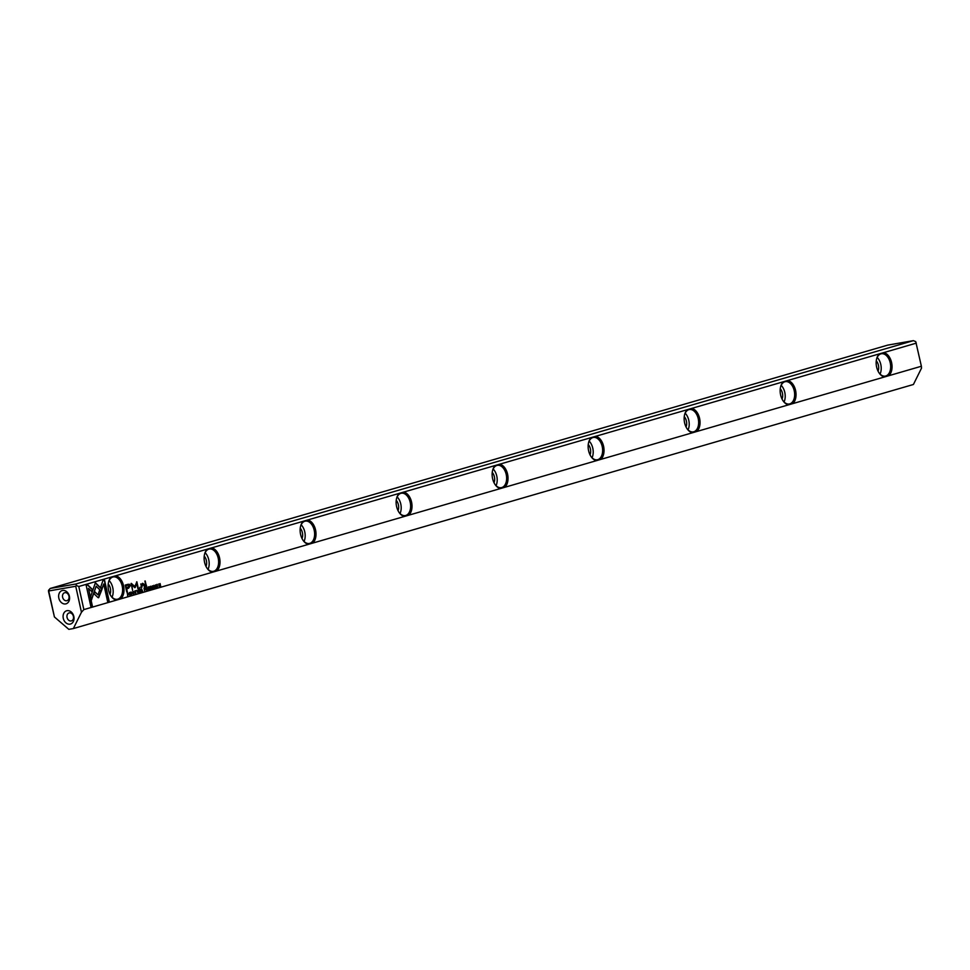 <?xml version="1.0" encoding="UTF-8"?>
<svg xmlns="http://www.w3.org/2000/svg" width="970" height="970" viewBox="0 0 970 970"><rect width="100%" height="100%" fill="white"/><g stroke="black" fill="none" stroke-linecap="round" stroke-linejoin="round"><path stroke-width="1.45" d="M138.092 592.682L138.189 589.93L137.885 592.318L136.649 590.378L137.813 592.731M134.151 593.094L133.593 593.725L132.878 592.84L133.132 591.639L133.872 591.894L133.096 591.361L132.635 592.925L133.654 594.016L134.151 593.094M133.593 593.725L132.635 592.876L133.339 593.761L132.89 591.688L133.872 591.894L133.096 591.361M144.639 588.05L144.021 588.232L144.591 590.791L145.379 588.584L144.639 588.05L145.379 588.584L144.845 589.517M130.028 595.022L129.471 592.464L129.786 595.071M148.592 589.639L149.707 589.311L148.762 589.263L149.331 587.844L148.495 588.087L148.325 587.299L149.125 586.753L148.022 587.068L148.592 589.639M135.242 590.742L135.824 593.385L135.327 590.718M146.591 587.48L145.973 587.662L146.531 590.233L146.809 588.923L147.792 589.869L146.591 587.48L147.525 589.918M146.518 589.008L147.234 589.069M153.745 587.335L154.339 588.014L154.836 587.032L153.515 586.183L154.509 585.819L153.781 585.359L153.26 586.268L154.266 587.711M153.502 587.444L154.339 588.014L154.594 587.08L153.26 586.219L154.278 585.928M120.692 598.89L212.503 572.215A12.343 7.784 -99.9 0 1 207.059 568.226A12.343 7.784 -99.9 0 1 204.597 554.052A12.343 7.784 -99.9 0 1 207.422 549.117L115.612 575.792A12.343 7.784 -99.9 0 1 123.554 585.771A12.343 7.784 -99.9 0 1 120.692 598.89L116.497 600.115A12.343 7.784 -99.9 0 1 111.053 596.113A12.343 7.784 -99.9 0 1 108.591 581.951A12.343 7.784 -99.9 0 1 111.417 577.005L78.776 586.498L83.856 609.596L116.497 600.115M127.713 584.376L125.227 585.104L126.743 591.979L127.349 591.809L126.682 588.778L128.586 588.22L130.307 585.601L129.35 584.243L127.713 584.376L129.35 584.243L130.065 585.65L128.331 588.269L126.439 588.814L126.73 591.955M152.86 588.39L152.29 585.832L152.617 588.438M127.506 593.034L127.567 595.738L128.731 594.076L127.506 593.034L128.476 594.125L127.567 595.713M135.266 587.432L136.685 583.334L138.346 588.547L136.867 581.782L134.83 586.547L131.071 583.467L132.55 590.233L131.871 584.728L134.83 587.723M151.696 587.99L151.15 588.62L150.435 587.735L150.689 586.535L151.429 586.789L150.653 586.256L150.192 587.82L151.211 588.911L151.696 587.99M150.859 588.669L150.447 586.583L151.429 586.789L150.653 586.256M141.462 588.972L140.832 589.154L141.402 591.724L141.377 590.5L142.651 591.361L141.462 588.972L142.651 591.361M141.377 590.5L142.335 590.487M157.079 584.389L157.661 587.044L157.164 584.376M156.037 587.468L155.467 584.898L155.794 587.517M139.45 592.294L140.577 591.967L139.619 591.918L140.262 590.803L139.195 589.954L139.983 589.396L138.892 589.724L139.45 592.294M159.262 586.535L159.007 584.292L160.656 586.122L160.086 583.564L160.341 585.71L158.704 583.964L159.262 586.535M146.033 586.377L144.869 581.054L146.615 586.207M130.926 593.967L131.52 594.646L132.017 593.664L130.683 592.815L131.69 592.452L130.95 591.991L130.441 592.9L131.447 594.343M130.683 594.076L131.52 594.646L131.762 593.713L130.441 592.852L131.69 592.488M139.68 588.22L140.165 587.226L139.68 588.22M142.432 583.891L144.882 586.704L144.397 584.522L142.711 583.309L141.559 584.413L140.808 583.952L141.668 587.638L142.82 583.807L141.559 585.468L141.668 587.614M102.965 580.484L100.65 587.274L102.129 588.705L103.742 584.001L107.597 601.533L109.137 601.085L104.517 580.036L102.965 580.484M98.649 597.678L101.086 591.664L99.607 590.221L98.031 594.865L94.745 591.688L94.029 593.749L97.825 597.423M86.184 585.359L90.816 606.408L92.356 605.959L88.5 588.402L91.883 591.688L92.586 589.614L87.749 584.91L86.184 585.359M102.02 589.178L95.387 582.727L90.671 596.574L91.435 600.078L96.151 586.244L101.292 591.227L102.02 589.178L101.123 591.057M95.315 582.946L101.765 589.226M495.44 465.43L403.629 492.105A12.343 7.784 -99.9 0 1 411.571 502.084A12.343 7.784 -99.9 0 1 408.709 515.203L500.52 488.528A12.343 7.784 -99.9 0 1 495.076 484.539A12.343 7.784 -99.9 0 1 492.614 470.365A12.343 7.784 -99.9 0 1 495.44 465.43L499.635 464.206A12.343 7.784 -99.9 0 1 507.577 474.197A12.343 7.784 -99.9 0 1 504.715 487.316L596.526 460.641A12.343 7.784 -99.9 0 1 591.082 456.64A12.343 7.784 -99.9 0 1 588.62 442.478A12.343 7.784 -99.9 0 1 591.445 437.531L499.635 464.206M303.428 521.217L211.618 547.892A12.343 7.784 -99.9 0 1 219.559 557.871A12.343 7.784 -99.9 0 1 216.698 571.003L308.508 544.328A12.343 7.784 -99.9 0 1 303.064 540.326A12.343 7.784 -99.9 0 1 300.603 526.164A12.343 7.784 -99.9 0 1 303.428 521.217L307.623 519.993A12.343 7.784 -99.9 0 1 315.565 529.984A12.343 7.784 -99.9 0 1 312.704 543.103L404.514 516.428A12.343 7.784 -99.9 0 1 399.07 512.439A12.343 7.784 -99.9 0 1 396.609 498.265A12.343 7.784 -99.9 0 1 399.434 493.318L307.623 519.993M916.298 343.137L883.658 352.631A12.343 7.784 -99.9 0 1 891.6 362.61A12.343 7.784 -99.9 0 1 888.738 375.729L921.379 366.248L915.753 341.634L913.4 340.652L887.744 345.114L50.21 588.463L75.878 584.001L913.4 340.652M687.451 409.643L595.641 436.318A12.343 7.784 -99.9 0 1 603.582 446.297A12.343 7.784 -99.9 0 1 600.721 459.416L692.531 432.741A12.343 7.784 -99.9 0 1 687.087 428.752A12.343 7.784 -99.9 0 1 684.626 414.578A12.343 7.784 -99.9 0 1 687.451 409.643L691.646 408.418A12.343 7.784 -99.9 0 1 699.588 418.397A12.343 7.784 -99.9 0 1 696.727 431.517L788.537 404.842A12.343 7.784 -99.9 0 1 783.093 400.853A12.343 7.784 -99.9 0 1 780.632 386.69A12.343 7.784 -99.9 0 1 783.457 381.743L691.646 408.418M792.732 403.629L884.543 376.954A12.343 7.784 -99.9 0 1 879.099 372.953A12.343 7.784 -99.9 0 1 876.637 358.791A12.343 7.784 -99.9 0 1 879.463 353.844L787.652 380.519A12.343 7.784 -99.9 0 1 795.594 390.51A12.343 7.784 -99.9 0 1 792.732 403.629L788.537 404.842M921.379 366.248L921.5 368.176L913.413 384.484L73.356 628.56L81.456 612.264L75.733 586.268L48.718 590.972L54.429 616.968L68.834 629.348L73.356 628.56M54.429 616.968L48.585 591.749L48.5 590.366L50.21 588.463M63.28 618.326A6.911 5.347 -106.2 0 0 72.483 622.776A6.911 5.347 -106.2 0 0 69.913 611.112A6.911 5.347 -106.2 0 0 63.28 618.326M58.831 598.114A6.911 5.347 -106.2 0 0 68.033 602.564A6.911 5.347 -106.2 0 0 65.475 590.888A6.911 5.347 -106.2 0 0 58.831 598.114M408.709 515.203L404.514 516.428M312.704 543.103L308.508 544.328M216.698 571.003L212.503 572.215M83.856 609.596L81.456 612.264M888.738 375.729L884.543 376.954M696.727 431.517L692.531 432.741M600.721 459.416L596.526 460.641M504.715 487.316L500.52 488.528M399.434 493.318L403.629 492.105M591.445 437.531L595.641 436.318M783.457 381.743L787.652 380.519M879.463 353.844L883.658 352.631M75.878 584.001L76.424 585.504L78.776 586.498M111.417 577.005L115.612 575.792M207.422 549.117L211.618 547.892M48.5 590.366L48.718 590.972M75.733 586.268L76.424 585.504M876.262 360.828A7.408 4.668 -99.9 0 1 878.408 365.253A7.408 4.668 -99.9 0 1 878.056 371.158M877.183 357.421A11.349 7.154 -99.9 0 1 880.808 364.562A11.349 7.154 -99.9 0 1 880.069 374.056M878.917 372.686A11.349 7.154 80.1 0 0 885.295 376.105A11.349 7.154 80.1 0 0 890.569 364.89A11.349 7.154 80.1 0 0 882.942 353.735A11.349 7.154 80.1 0 0 881.403 353.735A11.349 7.154 80.1 0 0 876.553 359.106M780.256 388.728A7.408 4.668 -99.9 0 1 782.402 393.153A7.408 4.668 -99.9 0 1 782.05 399.058M781.177 385.32A11.349 7.154 -99.9 0 1 784.803 392.45A11.349 7.154 -99.9 0 1 784.063 401.956M782.911 400.586A11.349 7.154 80.1 0 0 789.289 404.005A11.349 7.154 80.1 0 0 791.605 402.877A11.349 7.154 80.1 0 0 793.945 389.637A11.349 7.154 80.1 0 0 785.397 381.634A11.349 7.154 80.1 0 0 780.547 387.006M684.25 416.627A7.408 4.668 -99.9 0 1 686.396 421.041A7.408 4.668 -99.9 0 1 686.045 426.958M685.172 413.22A11.349 7.154 -99.9 0 1 688.797 420.349A11.349 7.154 -99.9 0 1 688.069 429.843M686.905 428.473A11.349 7.154 80.1 0 0 693.283 431.892A11.349 7.154 80.1 0 0 695.599 430.777A11.349 7.154 80.1 0 0 697.939 417.536A11.349 7.154 80.1 0 0 689.391 409.522A11.349 7.154 80.1 0 0 684.541 414.893M588.244 444.515A7.408 4.668 -99.9 0 1 590.39 448.94A7.408 4.668 -99.9 0 1 590.039 454.845M589.166 441.107A11.349 7.154 -99.9 0 1 592.791 448.249A11.349 7.154 -99.9 0 1 592.064 457.743M590.912 456.373A11.349 7.154 80.1 0 0 597.278 459.792A11.349 7.154 80.1 0 0 602.552 448.576A11.349 7.154 80.1 0 0 594.925 437.421A11.349 7.154 80.1 0 0 593.385 437.421A11.349 7.154 80.1 0 0 588.547 442.793M492.239 472.414A7.408 4.668 -99.9 0 1 494.385 476.84A7.408 4.668 -99.9 0 1 494.033 482.745M493.16 469.007A11.349 7.154 -99.9 0 1 496.786 476.137A11.349 7.154 -99.9 0 1 496.058 485.643M494.906 484.272A11.349 7.154 80.1 0 0 501.272 487.68A11.349 7.154 80.1 0 0 506.546 476.476A11.349 7.154 80.1 0 0 498.919 465.309A11.349 7.154 80.1 0 0 497.38 465.321A11.349 7.154 80.1 0 0 492.542 470.68M396.233 500.314A7.408 4.668 -99.9 0 1 398.379 504.727A7.408 4.668 -99.9 0 1 398.027 510.632M397.154 496.907A11.349 7.154 -99.9 0 1 400.78 504.036A11.349 7.154 -99.9 0 1 400.052 513.53M398.9 512.16A11.349 7.154 80.1 0 0 405.266 515.579A11.349 7.154 80.1 0 0 410.54 504.376A11.349 7.154 80.1 0 0 402.914 493.209A11.349 7.154 80.1 0 0 401.374 493.209A11.349 7.154 80.1 0 0 396.536 498.58M300.227 528.201A7.408 4.668 -99.9 0 1 302.373 532.627A7.408 4.668 -99.9 0 1 302.022 538.532M301.149 524.794A11.349 7.154 -99.9 0 1 304.774 531.924A11.349 7.154 -99.9 0 1 304.046 541.43M302.895 540.06A11.349 7.154 80.1 0 0 309.26 543.479A11.349 7.154 80.1 0 0 314.535 532.263A11.349 7.154 80.1 0 0 306.908 521.108A11.349 7.154 80.1 0 0 305.368 521.108A11.349 7.154 80.1 0 0 300.53 526.48M204.221 556.101A7.408 4.668 -99.9 0 1 206.367 560.527A7.408 4.668 -99.9 0 1 206.016 566.432M205.143 552.694A11.349 7.154 -99.9 0 1 208.768 559.823A11.349 7.154 -99.9 0 1 208.041 569.329M206.889 567.959A11.349 7.154 80.1 0 0 213.254 571.366A11.349 7.154 80.1 0 0 218.529 560.163A11.349 7.154 80.1 0 0 210.902 548.996A11.349 7.154 80.1 0 0 209.362 549.008A11.349 7.154 80.1 0 0 204.524 554.367M108.216 584.001A7.408 4.668 -99.9 0 1 110.362 588.414A7.408 4.668 -99.9 0 1 110.01 594.319M109.137 580.593A11.349 7.154 -99.9 0 1 112.762 587.723A11.349 7.154 -99.9 0 1 112.035 597.217M110.883 595.847A11.349 7.154 80.1 0 0 117.249 599.266A11.349 7.154 80.1 0 0 122.523 588.05A11.349 7.154 80.1 0 0 114.897 576.895A11.349 7.154 80.1 0 0 113.357 576.895A11.349 7.154 80.1 0 0 108.519 582.267M62.626 597.253A4.147 3.213 -106.2 0 0 66.954 600.685A4.147 3.213 -106.2 0 0 68.87 595.81A4.147 3.213 -106.2 0 0 64.638 592.718A4.147 3.213 -106.2 0 0 62.626 597.253M67.063 617.466A4.147 3.213 -106.2 0 0 71.392 620.897A4.147 3.213 -106.2 0 0 73.32 616.023A4.147 3.213 -106.2 0 0 69.076 612.931A4.147 3.213 -106.2 0 0 67.063 617.466M103.742 584.001L101.959 588.535M104.275 580.108L108.895 601.121L107.585 601.497M99.534 590.439L100.844 591.7L98.394 597.726M94.672 591.894L98.031 594.865M88.5 588.402L92.114 605.995L90.804 606.383M87.518 584.983L92.344 589.663L91.701 591.518M96.151 586.244L91.35 599.666M127.458 584.425L129.095 584.279M125.76 585.771L126.512 587.978L125.76 585.771L128.295 585.08M126.512 587.978L129.531 585.904L127.834 585.201L126.015 585.722M128.185 585.092L127.579 585.237M146.349 587.529L147.076 588.026M146.276 587.917L146.446 588.693L147.088 588.087M127.252 593.07L127.931 593.106M127.3 593.385L128.234 594.198L127.3 593.385L127.737 595.362L128.476 594.149L127.64 593.288L128.731 594.076M136.685 583.334L135.024 587.468M136.625 581.854L137.861 588.657M131.338 583.382L134.83 586.547M131.871 584.728L132.55 590.209M151.453 588.038L150.968 588.96M151.187 586.838L150.411 586.304M134.988 590.779L135.57 593.434M135.048 591.069L135.751 593.094M149.392 589.069L148.58 589.602M141.208 589.02L141.947 589.517M141.135 589.408L141.305 590.184L141.947 589.578M144.397 588.087L145.124 588.632M144.324 588.45L144.506 589.287L145.124 588.669M133.896 593.143L133.411 594.064M133.63 591.942L132.854 591.409M136.673 590.366L137.837 592.731M156.825 584.437L157.407 587.092M157.589 586.753L156.994 584.704M140.262 591.724L139.45 592.258M158.801 583.94L160.341 585.71M145.197 580.957L146.361 586.256M139.922 587.299L139.668 588.196M142.457 583.358L144.142 584.558L144.3 586.85"/></g></svg>
